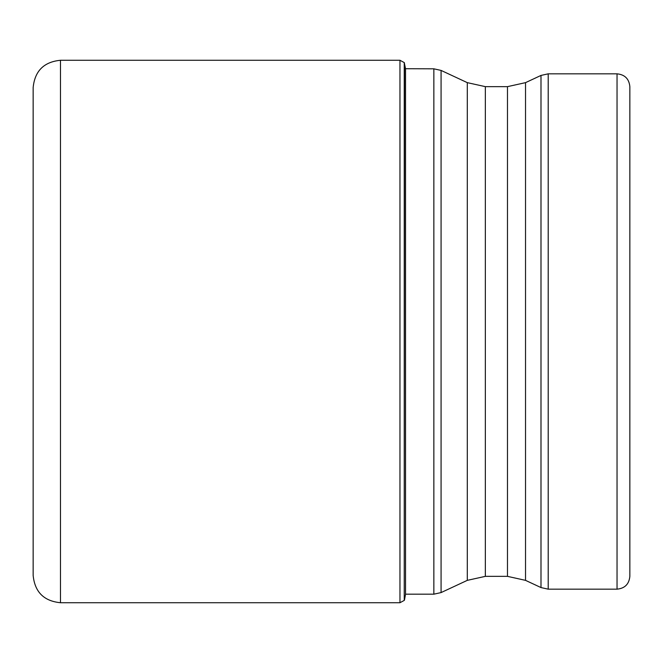 <?xml version="1.0" encoding="UTF-8"?>
<svg xmlns="http://www.w3.org/2000/svg" width="663" height="663" viewBox="0 0 663 663"><rect width="100%" height="100%" fill="white"/><g stroke="black" fill="none" stroke-linecap="round" stroke-linejoin="round"><path stroke-width="0.99" d="M404.48 62.935L404.248 600.413L404.248 62.587L405.541 68.72L405.541 594.28L404.48 600.065M33.15 575.393L33.15 87.607C34.774 71.007 43.882 61.891 60.482 60.275L60.482 602.725C43.882 601.109 34.774 591.993 33.15 575.393M617.038 73.833L617.038 589.167C624.819 588.404 629.088 584.136 629.85 576.354L629.85 86.646C629.088 78.864 624.819 74.596 617.038 73.833L548.21 73.833L548.21 589.167L540.991 587.567L540.991 75.433L548.21 73.833M629.85 331.5L629.85 452.804M404.248 600.413L399.963 602.725L399.963 60.275L60.482 60.275M405.541 594.181L433.851 594.181L433.851 68.819L405.541 68.72M441.077 331.367L441.077 592.581L467.299 580.357L467.299 82.643L441.077 70.419L441.077 331.367M540.991 75.433L525.527 82.643L525.527 580.357L507.477 576.354L507.477 86.646L485.349 86.646L485.349 576.354L467.299 580.357M399.963 602.725L60.482 602.725M399.963 60.275L404.248 62.587M433.851 68.819L441.077 70.419M433.851 594.181L441.077 592.581M507.477 576.354L485.349 576.354M525.527 580.357L540.991 587.567M617.038 589.167L548.21 589.167M525.527 82.643L507.477 86.646M485.349 86.646L467.299 82.643"/></g></svg>
